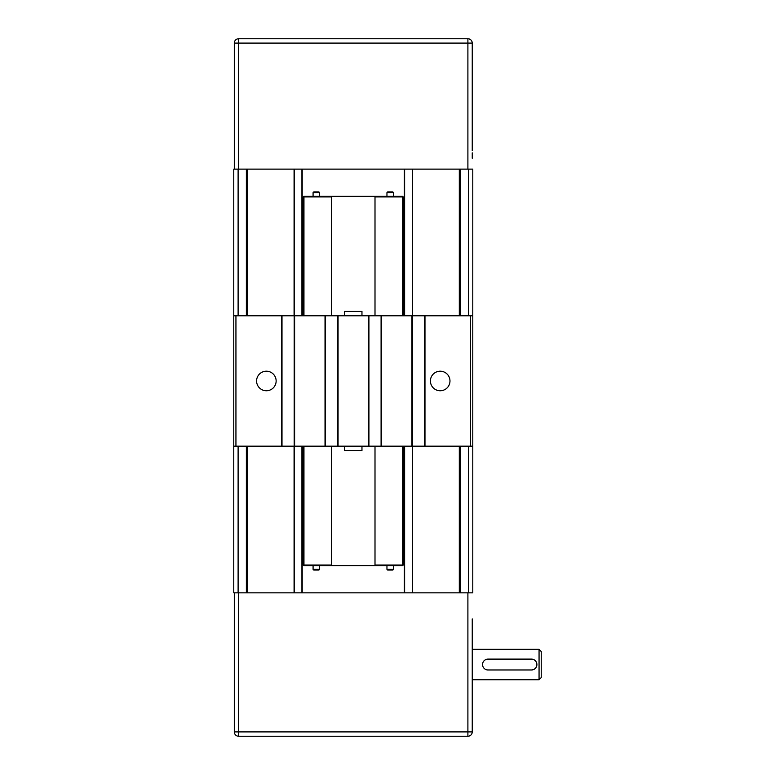<?xml version="1.0" encoding="UTF-8"?>
<svg xmlns="http://www.w3.org/2000/svg" width="775" height="775" viewBox="0 0 775 775"><rect width="100%" height="100%" fill="white"/><g stroke="black" fill="none" stroke-linecap="round" stroke-linejoin="round"><path stroke-width="1.16" d="M234.312 169.124L234.312 43.1L472.246 43.1A4.35 4.35 0 0 0 467.897 38.75L238.661 38.75L467.897 38.75A4.35 4.35 0 0 1 472.246 43.1L472.246 145.225M472.246 150.65L472.246 43.1M472.246 158.255L472.246 152.83M472.246 77.316L472.246 61.022M344.584 315.793L344.584 311.453L361.964 311.453L361.964 315.793M344.584 446.168L344.584 450.517L361.964 450.517L361.964 446.168M276.142 380.98A9.775 9.775 0 0 1 261.475 389.447A9.775 9.775 0 0 1 261.475 372.513A9.775 9.775 0 0 1 276.142 380.98M449.975 380.98A9.775 9.775 0 0 1 435.308 389.447A9.775 9.775 0 0 1 435.308 372.513A9.775 9.775 0 0 1 449.975 380.98M470.609 446.168L472.789 446.168L472.789 315.793L470.609 315.793L470.609 446.168L412.377 446.168L412.377 315.793L381.087 315.793L381.087 446.168L412.377 446.168M381.087 446.168L368.919 446.168L368.919 315.793L337.629 315.793L337.629 446.168L368.919 446.168M337.629 446.168L325.461 446.168L325.461 315.793L294.171 315.793L294.171 446.168L325.461 446.168M294.171 446.168L282.003 446.168L282.003 315.793L233.769 315.793L233.769 446.168L235.939 446.168L235.939 315.793M235.939 446.168L282.003 446.168M282.003 315.793L294.171 315.793M325.461 315.793L337.629 315.793M368.919 315.793L381.087 315.793M412.377 315.793L424.545 315.793L424.545 446.168M470.609 315.793L424.545 315.793M368.483 446.168L368.483 315.793M381.523 315.793L381.523 446.168M424.981 315.793L424.981 446.168M411.942 446.168L411.942 315.793M338.065 315.793L338.065 446.168M325.025 446.168L325.025 315.793M281.567 446.168L281.567 315.793M294.607 315.793L294.607 446.168M472.246 710.171L472.246 731.9A4.35 4.35 0 0 1 467.897 736.25L238.661 736.25A4.35 4.35 0 0 1 234.312 731.9L234.312 592.836L234.312 731.9L238.661 731.9L238.661 736.25L467.897 736.25L467.897 731.9L472.246 731.9L472.246 618.915M412.329 446.168L412.329 592.836L294.229 592.836L294.229 446.168M234.312 731.9A4.35 4.35 0 0 0 238.148 736.221M467.897 736.25A4.35 4.35 0 0 0 472.246 731.9M238.661 736.25L254.413 736.25M451.06 736.25L467.354 736.25L451.06 736.25M459.749 446.168L459.749 592.836L472.789 592.836L472.789 446.168M472.789 315.793L472.789 169.124L472.789 315.793L472.789 169.124L459.749 169.124L459.749 315.793M233.769 446.168L233.769 592.836L294.229 592.836M412.329 592.836L459.749 592.836M404.337 169.124L404.337 315.793M404.337 446.168L404.337 592.836M459.749 169.124L233.769 169.124L233.769 315.793M246.808 592.836L246.808 446.168M246.808 315.793L246.808 169.124M302.211 592.836L302.211 446.168L302.211 592.836M302.211 315.793L302.211 169.124L302.211 315.793M234.312 43.1A4.35 4.35 0 0 1 238.661 38.75L238.661 169.124M467.897 169.124L467.897 38.75M539.061 679.752L541.231 677.583L541.231 651.504L539.061 649.334L539.061 679.752L472.246 679.752M472.246 649.334L539.061 649.334M487.998 669.978L531.456 669.978A5.435 5.435 0 0 0 536.891 664.543A5.435 5.435 0 0 0 531.456 659.108L487.998 659.108A5.435 5.435 0 0 0 482.563 664.543A5.435 5.435 0 0 0 487.998 669.978M402.603 446.168L402.603 565.023L403.252 565.023L403.252 446.168M403.252 315.793L403.252 196.937L402.603 196.288L375.003 196.288L375.003 315.793M331.545 315.793L331.545 196.288L303.955 196.288L303.296 196.937L303.296 315.793M331.545 196.288L375.003 196.288M303.296 446.168L303.296 565.023L303.955 565.023L303.955 446.168M375.003 446.168L375.003 565.682L331.545 565.682L331.545 446.168M375.003 196.937L402.603 196.937L402.603 315.793M402.603 196.288L403.252 196.937M403.252 565.023L402.603 565.682L402.603 565.023L375.003 565.023M375.003 565.682L402.603 565.682M331.545 565.023L303.955 565.023L303.955 565.682L331.545 565.682M303.955 565.682L303.296 565.023M303.955 315.793L303.955 196.937L331.545 196.937M303.296 196.937L303.955 196.288M313.081 569.373L313.73 570.022L318.942 570.022L319.6 569.373L313.081 569.373L313.081 565.682M319.6 565.682L319.6 569.373M386.957 569.373L387.607 570.022L392.828 570.022L393.477 569.373L386.957 569.373L386.957 565.682M393.477 565.682L393.477 569.373M319.6 192.588L313.081 192.588L313.73 191.938L318.942 191.938L319.6 192.588L319.6 196.288M393.477 192.588L386.957 192.588L387.607 191.938L392.828 191.938L393.477 192.588L393.477 196.288M467.897 592.836L467.897 731.9L238.661 731.9L238.661 592.836M468.439 169.124L468.439 315.793M468.439 446.168L468.439 592.836M460.185 592.836L460.185 446.168M460.185 315.793L460.185 169.124M404.627 592.836L404.627 446.168M404.627 315.793L404.627 169.124M412.329 169.124L412.329 315.793M412.474 592.836L412.474 446.168M412.474 315.793L412.474 169.124M459.313 169.124L459.313 315.793M459.313 446.168L459.313 592.836M238.109 592.836L238.109 446.168M238.109 315.793L238.109 169.124M246.373 169.124L246.373 315.793M246.373 446.168L246.373 592.836M247.235 592.836L247.235 446.168M247.235 315.793L247.235 169.124M294.074 169.124L294.074 315.793M294.074 446.168L294.074 592.836M294.229 315.793L294.229 169.124M301.93 169.124L301.93 315.793M301.93 446.168L301.93 592.836M313.081 192.588L313.081 196.288M386.957 192.588L386.957 196.288"/></g></svg>
